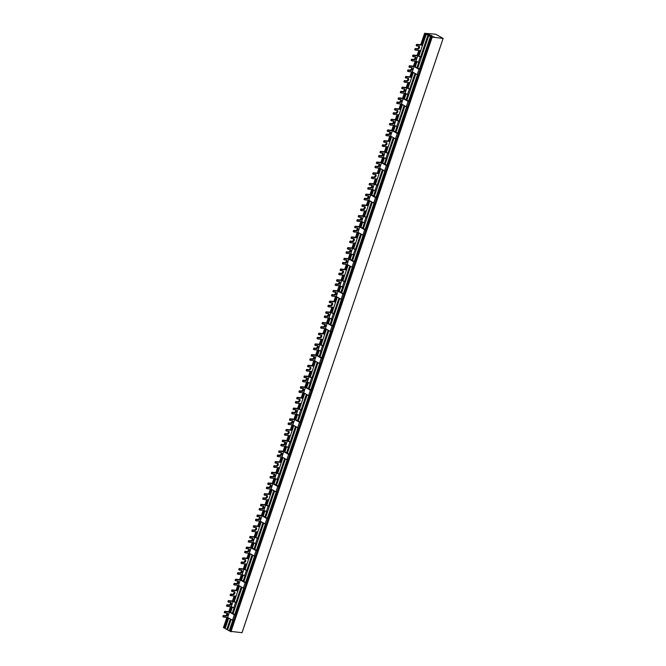 <?xml version="1.0" encoding="UTF-8"?>
<svg xmlns="http://www.w3.org/2000/svg" width="666" height="666" viewBox="0 0 666 666"><rect width="100%" height="100%" fill="white"/><g stroke="black" fill="none" stroke-linecap="round" stroke-linejoin="round"><path stroke-width="1" d="M224.034 615.917L223.268 615.476L222.86 616.666L223.634 617.099L224.034 615.917L225.99 616.075A1.607 1.032 119.5 0 0 227.497 614.885A1.607 1.032 119.5 0 0 227.281 613.186A1.607 1.032 119.5 0 0 226.998 613.103L225.041 612.945L225.441 611.754L229.437 612.079L234.332 614.843L235.548 614.943L431.168 37.013L443.14 38.428L435.664 34.207L424.6 33.3L428.971 34.091L429.745 34.532L426.273 34.249L427.947 35.19L431.418 35.473L432.192 35.914L428.721 35.631L430.394 36.572L433.866 36.855L434.64 37.296L431.168 37.013M227.655 605.219L226.881 604.778L226.482 605.968L227.256 606.401L227.655 605.219L229.612 605.377A1.607 1.032 119.5 0 0 231.119 604.187A1.607 1.032 119.5 0 0 230.902 602.489A1.607 1.032 119.5 0 0 230.619 602.405L228.663 602.247L229.062 601.057L233.058 601.381L236.721 602.863L241.983 587.312M234.049 591.691A1.607 1.032 -60.5 0 1 233.799 593.356A1.607 1.032 -60.5 0 1 232.459 594.238L230.503 594.08L231.277 594.522L230.877 595.704L236.089 596.137L239.535 585.93M230.503 594.08L230.103 595.271L230.877 595.704M234.898 583.824L234.124 583.383L233.724 584.573L234.499 585.014L234.898 583.824L236.855 583.982A1.607 1.032 119.5 0 0 238.353 582.8A1.607 1.032 119.5 0 0 238.145 581.093A1.607 1.032 119.5 0 0 237.862 581.01L235.906 580.852L236.305 579.661L240.301 579.986L245.196 582.75L246.412 582.85M238.52 573.126L237.745 572.685L237.346 573.876L238.12 574.317L238.52 573.126L240.476 573.284A1.607 1.032 119.5 0 0 241.974 572.102A1.607 1.032 119.5 0 0 241.766 570.404A1.607 1.032 119.5 0 0 241.475 570.312L239.527 570.154L239.927 568.964L243.923 569.288L247.585 570.77L252.847 555.219M244.913 559.598A1.607 1.032 -60.5 0 1 244.663 561.272A1.607 1.032 -60.5 0 1 243.323 562.154L241.367 561.996L242.141 562.429L241.741 563.619L246.944 564.044L250.399 553.837M241.367 561.996L240.967 563.178L241.741 563.619M245.762 551.731L244.988 551.298L244.589 552.48L245.363 552.922L245.762 551.731L247.719 551.889A1.607 1.032 119.5 0 0 249.217 550.707A1.607 1.032 119.5 0 0 249.009 549.009A1.607 1.032 119.5 0 0 248.718 548.917L246.77 548.759L247.169 547.569L251.165 547.902L256.06 550.665L257.276 550.765M249.384 541.033L248.609 540.601L248.21 541.783L248.976 542.224L249.384 541.033L251.332 541.192A1.607 1.032 119.5 0 0 252.839 540.009A1.607 1.032 119.5 0 0 252.63 538.311A1.607 1.032 119.5 0 0 252.339 538.22L250.391 538.061L250.791 536.871L254.787 537.204L258.45 538.686L263.711 523.126M255.777 527.514A1.607 1.032 -60.5 0 1 255.528 529.179A1.607 1.032 -60.5 0 1 254.187 530.061L252.231 529.903L253.005 530.336L252.597 531.526L257.809 531.951L261.263 521.744M252.231 529.903L251.831 531.093L252.597 531.526M256.626 519.638L255.852 519.205L255.444 520.396L256.219 520.829L256.626 519.638L258.575 519.796A1.607 1.032 119.5 0 0 260.081 518.614A1.607 1.032 119.5 0 0 259.873 516.916A1.607 1.032 119.5 0 0 259.582 516.833L257.625 516.666L258.033 515.484L262.021 515.809L266.916 518.573L268.132 518.672M260.248 508.941L259.474 508.508L259.066 509.698L259.84 510.131L260.248 508.941L262.196 509.107A1.607 1.032 119.5 0 0 263.703 507.917A1.607 1.032 119.5 0 0 263.495 506.218A1.607 1.032 119.5 0 0 263.203 506.135L261.247 505.969L261.655 504.786L265.642 505.111L269.305 506.593L274.575 491.042M266.641 495.421A1.607 1.032 -60.5 0 1 266.392 497.086A1.607 1.032 -60.5 0 1 265.043 497.968L263.095 497.81L263.861 498.243L263.461 499.433L268.673 499.858L272.128 489.66M263.095 497.81L262.687 499L263.461 499.433M267.482 487.554L266.716 487.112L266.308 488.303L267.083 488.736L267.482 487.554L269.439 487.712A1.607 1.032 119.5 0 0 270.945 486.521A1.607 1.032 119.5 0 0 270.729 484.823A1.607 1.032 119.5 0 0 270.446 484.74L268.49 484.582L268.897 483.391L272.885 483.716L277.78 486.48L278.996 486.58M271.104 476.856L270.329 476.415L269.93 477.605L270.704 478.038L271.104 476.856L273.06 477.014A1.607 1.032 119.5 0 0 274.567 475.824A1.607 1.032 119.5 0 0 274.35 474.125A1.607 1.032 119.5 0 0 274.067 474.042L272.111 473.884L272.511 472.693L276.507 473.018L280.17 474.5L285.431 458.949M277.497 463.328A1.607 1.032 -60.5 0 1 277.247 464.993A1.607 1.032 -60.5 0 1 275.907 465.875L273.951 465.717L274.725 466.158L274.325 467.341L279.537 467.773L282.983 457.567M273.951 465.717L273.551 466.908L274.325 467.341M278.346 455.461L277.572 455.02L277.173 456.21L277.947 456.651L278.346 455.461L280.303 455.619A1.607 1.032 119.5 0 0 281.81 454.437A1.607 1.032 119.5 0 0 281.593 452.73A1.607 1.032 119.5 0 0 281.31 452.647L279.354 452.489L279.753 451.298L283.749 451.623L288.644 454.387L289.86 454.487M281.968 444.763L281.194 444.322L280.794 445.512L281.568 445.954L281.968 444.763L283.924 444.921A1.607 1.032 119.5 0 0 285.423 443.739A1.607 1.032 119.5 0 0 285.215 442.033A1.607 1.032 119.5 0 0 284.931 441.949L282.975 441.791L283.375 440.601L287.371 440.925L291.034 442.407L296.295 426.856M288.361 431.235A1.607 1.032 -60.5 0 1 288.112 432.908A1.607 1.032 -60.5 0 1 286.771 433.791L284.815 433.624L285.589 434.065L285.19 435.256L290.393 435.681L293.848 425.474M284.815 433.624L284.415 434.815L285.19 435.256M289.21 423.368L288.436 422.935L288.037 424.117L288.811 424.558L289.21 423.368L291.167 423.526A1.607 1.032 119.5 0 0 292.665 422.344A1.607 1.032 119.5 0 0 292.457 420.646A1.607 1.032 119.5 0 0 292.166 420.554L290.218 420.396L290.617 419.205L294.613 419.538L299.509 422.302L300.724 422.402M292.832 412.67L292.058 412.237L291.658 413.42L292.432 413.861L292.832 412.67L294.78 412.828A1.607 1.032 119.5 0 0 296.287 411.646A1.607 1.032 119.5 0 0 296.079 409.948A1.607 1.032 119.5 0 0 295.787 409.856L293.839 409.698L294.239 408.508L298.235 408.841L301.898 410.323L307.159 394.763M299.225 399.15A1.607 1.032 -60.5 0 1 298.976 400.815A1.607 1.032 -60.5 0 1 297.635 401.698L295.679 401.54L296.453 401.973L296.045 403.163L301.257 403.588L304.712 393.381M295.679 401.54L295.279 402.722L296.045 403.163M300.075 391.275L299.3 390.842L298.901 392.033L299.667 392.465L300.075 391.275L302.023 391.433A1.607 1.032 119.5 0 0 303.53 390.251A1.607 1.032 119.5 0 0 303.321 388.553A1.607 1.032 119.5 0 0 303.03 388.461L301.082 388.303L301.482 387.121L305.478 387.445L310.373 390.209L311.588 390.309M303.696 380.577L302.922 380.144L302.514 381.335L303.288 381.768L303.696 380.577L305.644 380.736A1.607 1.032 119.5 0 0 307.151 379.553A1.607 1.032 119.5 0 0 306.943 377.855A1.607 1.032 119.5 0 0 306.651 377.772L304.695 377.605L305.103 376.423L309.091 376.748L312.754 378.23L318.023 362.679M310.09 367.058A1.607 1.032 -60.5 0 1 309.84 368.723A1.607 1.032 -60.5 0 1 308.491 369.605L306.543 369.447L307.317 369.88L306.909 371.07L312.121 371.495L315.576 361.297M306.543 369.447L306.135 370.637L306.909 371.07M310.93 359.182L310.165 358.749L309.757 359.94L310.531 360.373L310.93 359.182L312.887 359.349A1.607 1.032 119.5 0 0 314.394 358.158A1.607 1.032 119.5 0 0 314.177 356.46A1.607 1.032 119.5 0 0 313.894 356.377L311.938 356.218L312.346 355.028L316.333 355.353L321.228 358.117L322.444 358.216M314.552 348.493L313.786 348.052L313.378 349.242L314.152 349.675L314.552 348.493L316.508 348.651A1.607 1.032 119.5 0 0 318.015 347.461A1.607 1.032 119.5 0 0 317.799 345.762A1.607 1.032 119.5 0 0 317.515 345.679L315.559 345.521L315.967 344.33L319.955 344.655L323.618 346.137L328.887 330.586M320.954 334.965A1.607 1.032 -60.5 0 1 320.696 336.63A1.607 1.032 -60.5 0 1 319.355 337.512L317.399 337.354L318.173 337.795L317.774 338.977L322.985 339.41L326.44 329.204M317.399 337.354L316.999 338.544L317.774 338.977M321.795 327.098L321.02 326.656L320.621 327.847L321.395 328.28L321.795 327.098L323.751 327.256A1.607 1.032 119.5 0 0 325.258 326.074A1.607 1.032 119.5 0 0 325.041 324.367A1.607 1.032 119.5 0 0 324.758 324.284L322.802 324.126L323.201 322.935L327.197 323.26L332.093 326.024L333.308 326.124M325.416 316.4L324.642 315.959L324.242 317.149L325.016 317.59L325.416 316.4L327.372 316.558A1.607 1.032 119.5 0 0 328.879 315.376A1.607 1.032 119.5 0 0 328.663 313.669A1.607 1.032 119.5 0 0 328.38 313.586L326.423 313.428L326.823 312.237L330.819 312.562L334.482 314.044L339.743 298.493M331.81 302.872A1.607 1.032 -60.5 0 1 331.56 304.545A1.607 1.032 -60.5 0 1 330.219 305.428L328.263 305.261L329.037 305.702L328.638 306.893L333.841 307.317L337.296 297.111M328.263 305.261L327.863 306.452L328.638 306.893M332.659 295.005L331.884 294.572L331.485 295.754L332.259 296.195L332.659 295.005L334.615 295.163A1.607 1.032 119.5 0 0 336.114 293.981A1.607 1.032 119.5 0 0 335.905 292.282A1.607 1.032 119.5 0 0 335.614 292.191L333.666 292.033L334.066 290.842L338.062 291.167L342.957 293.939L344.172 294.039M336.28 284.307L335.506 283.874L335.106 285.056L335.88 285.498L336.28 284.307L338.236 284.465A1.607 1.032 119.5 0 0 339.735 283.283A1.607 1.032 119.5 0 0 339.527 281.585A1.607 1.032 119.5 0 0 339.235 281.493L337.287 281.335L337.687 280.145L341.683 280.478L345.346 281.959L350.607 266.4M342.674 270.787A1.607 1.032 -60.5 0 1 342.424 272.452A1.607 1.032 -60.5 0 1 341.084 273.335L339.127 273.177L339.901 273.609L339.502 274.8L344.705 275.225L348.16 265.018M339.127 273.177L338.728 274.359L339.502 274.8M343.523 262.912L342.749 262.479L342.349 263.669L343.115 264.102L343.523 262.912L345.471 263.07A1.607 1.032 119.5 0 0 346.978 261.888A1.607 1.032 119.5 0 0 346.77 260.19A1.607 1.032 119.5 0 0 346.478 260.098L344.53 259.94L344.93 258.758L348.926 259.082L353.821 261.846L355.036 261.946M347.144 252.214L346.37 251.781L345.97 252.972L346.736 253.405L347.144 252.214L349.092 252.372A1.607 1.032 119.5 0 0 350.599 251.19A1.607 1.032 119.5 0 0 350.391 249.492A1.607 1.032 119.5 0 0 350.1 249.409L348.143 249.242L348.551 248.06L352.539 248.385L356.202 249.867L361.471 234.315M353.538 238.694A1.607 1.032 -60.5 0 1 353.288 240.359A1.607 1.032 -60.5 0 1 351.939 241.242L349.991 241.084L350.766 241.517L350.358 242.707L355.569 243.132L359.024 232.934M349.991 241.084L349.583 242.274L350.358 242.707M354.387 230.819L353.613 230.386L353.205 231.577L353.979 232.009L354.387 230.819L356.335 230.985A1.607 1.032 119.5 0 0 357.842 229.795A1.607 1.032 119.5 0 0 357.625 228.097A1.607 1.032 119.5 0 0 357.342 228.013L355.386 227.855L355.794 226.665L359.782 226.989L364.677 229.753L365.892 229.853M358 220.13L357.234 219.688L356.826 220.879L357.6 221.312L358 220.13L359.956 220.288A1.607 1.032 119.5 0 0 361.463 219.097A1.607 1.032 119.5 0 0 361.247 217.399A1.607 1.032 119.5 0 0 360.964 217.316L359.007 217.158L359.415 215.967L363.403 216.292L367.066 217.774L372.336 202.223M364.402 206.602A1.607 1.032 -60.5 0 1 364.152 208.267A1.607 1.032 -60.5 0 1 362.804 209.149L360.855 208.991L361.621 209.432L361.222 210.614L366.433 211.039L369.888 200.841M360.855 208.991L360.448 210.181L361.222 210.614M365.243 198.734L364.469 198.293L364.069 199.484L364.843 199.917L365.243 198.734L367.199 198.893A1.607 1.032 119.5 0 0 368.706 197.71A1.607 1.032 119.5 0 0 368.489 196.004A1.607 1.032 119.5 0 0 368.206 195.921L366.25 195.762L366.65 194.572L370.646 194.897L375.541 197.66L376.756 197.76M368.864 188.037L368.09 187.596L367.69 188.786L368.465 189.227L368.864 188.037L370.82 188.195A1.607 1.032 119.5 0 0 372.327 187.013A1.607 1.032 119.5 0 0 372.111 185.306A1.607 1.032 119.5 0 0 371.828 185.223L369.871 185.065L370.271 183.874L374.267 184.199L377.93 185.681L383.191 170.13M375.258 174.509A1.607 1.032 -60.5 0 1 375.008 176.174A1.607 1.032 -60.5 0 1 373.668 177.064L371.711 176.898L372.485 177.339L372.086 178.53L377.289 178.954L380.744 168.748M371.711 176.898L371.312 178.088L372.086 178.53M376.107 166.642L375.333 166.2L374.933 167.391L375.707 167.832L376.107 166.642L378.063 166.8A1.607 1.032 119.5 0 0 379.562 165.618A1.607 1.032 119.5 0 0 379.354 163.919A1.607 1.032 119.5 0 0 379.062 163.828L377.114 163.669L377.514 162.479L381.51 162.804L386.405 165.576L387.62 165.667M379.728 155.944L378.954 155.511L378.554 156.693L379.329 157.134L379.728 155.944L381.685 156.102A1.607 1.032 119.5 0 0 383.183 154.92A1.607 1.032 119.5 0 0 382.975 153.222A1.607 1.032 119.5 0 0 382.684 153.13L380.736 152.972L381.135 151.781L385.131 152.114L388.794 153.588L394.056 138.037M386.122 142.424A1.607 1.032 -60.5 0 1 385.872 144.089A1.607 1.032 -60.5 0 1 384.532 144.972L382.575 144.813L383.35 145.246L382.95 146.437L388.153 146.861L391.608 136.655M382.575 144.813L382.176 145.996L382.95 146.437M386.971 134.549L386.197 134.116L385.797 135.298L386.563 135.739L386.971 134.549L388.919 134.707A1.607 1.032 119.5 0 0 390.426 133.525A1.607 1.032 119.5 0 0 390.218 131.826A1.607 1.032 119.5 0 0 389.926 131.735L387.978 131.577L388.378 130.386L392.374 130.719L397.269 133.483L398.484 133.583M390.592 123.851L389.818 123.418L389.419 124.609L390.184 125.041L390.592 123.851L392.54 124.009A1.607 1.032 119.5 0 0 394.047 122.827A1.607 1.032 119.5 0 0 393.839 121.129A1.607 1.032 119.5 0 0 393.548 121.037L391.6 120.879L391.999 119.697L395.995 120.022L399.658 121.503L404.92 105.952M396.986 110.331A1.607 1.032 -60.5 0 1 396.736 111.996A1.607 1.032 -60.5 0 1 395.388 112.879L393.44 112.721L394.214 113.153L393.806 114.344L399.017 114.768L402.472 104.562M393.44 112.721L393.032 113.911L393.806 114.344M397.835 102.456L397.061 102.023L396.653 103.213L397.427 103.646L397.835 102.456L399.783 102.622A1.607 1.032 119.5 0 0 401.29 101.432A1.607 1.032 119.5 0 0 401.082 99.734A1.607 1.032 119.5 0 0 400.79 99.65L398.834 99.484L399.242 98.302L403.23 98.626L408.125 101.39L409.34 101.49M401.456 91.758L400.682 91.325L400.274 92.516L401.049 92.949L401.456 91.758L403.405 91.925A1.607 1.032 119.5 0 0 404.911 90.734A1.607 1.032 119.5 0 0 404.695 89.036A1.607 1.032 119.5 0 0 404.412 88.953L402.455 88.794L402.863 87.604L406.851 87.929L410.514 89.411L415.784 73.859M407.85 78.238A1.607 1.032 -60.5 0 1 407.6 79.903A1.607 1.032 -60.5 0 1 406.252 80.786L404.304 80.628L405.07 81.069L404.67 82.251L409.881 82.676L413.336 72.477M404.304 80.628L403.896 81.818L404.67 82.251M228.679 618.023L225.125 628.521L226.798 629.47L230.353 618.964M232.268 613.303L234.016 608.141M226.798 629.47L227.689 629.537M232.842 620.221L229.246 630.852L227.572 629.903L231.127 619.405M233.042 613.736L236.721 602.863M236.846 602.497L235.947 602.43L241.217 586.879M243.132 581.21L244.88 576.048M243.906 581.643L247.585 570.77M247.71 570.412L246.811 570.337L252.073 554.786M253.996 549.117L255.744 543.956M254.77 549.558L258.45 538.686M258.566 538.319L257.675 538.245L262.937 522.693M264.852 517.024L266.6 511.871M265.626 517.465L269.305 506.593M269.43 506.227L268.54 506.152L273.801 490.601M275.716 484.94L277.464 479.778M276.49 485.372L280.17 474.5M280.294 474.134L279.395 474.067L284.665 458.508M286.58 452.847L288.328 447.685M287.354 453.28L291.034 442.407M291.159 442.049L290.259 441.974L295.521 426.423M297.444 420.754L299.192 415.592M298.218 421.195L301.898 410.323M302.014 409.956L301.124 409.881L306.385 394.33M308.3 388.661L310.048 383.499M309.074 389.102L312.754 378.23M312.878 377.863L311.988 377.788L317.249 362.237M319.164 356.576L320.912 351.415M319.938 357.009L323.618 346.137M323.743 345.771L322.844 345.704L328.113 330.145M330.028 324.484L331.776 319.322M330.802 324.916L334.482 314.044M334.607 313.686L333.708 313.611L338.969 298.06M340.892 292.391L342.64 287.229M341.666 292.832L345.346 281.959M345.463 281.593L344.572 281.518L349.833 265.967M351.756 260.298L353.496 255.136M352.522 260.739L356.202 249.867M356.327 249.5L355.436 249.425L360.697 233.874M362.612 228.213L364.36 223.052M363.386 228.646L367.066 217.774M367.191 217.407L366.292 217.341L371.561 201.781M373.476 196.12L375.224 190.959M374.25 196.553L377.93 185.681M378.055 185.323L377.156 185.248L382.426 169.697M384.34 164.027L386.089 158.866M385.115 164.469L388.794 153.588M388.919 153.23L388.02 153.155L393.281 137.604M395.204 131.935L396.944 126.773M395.97 132.376L399.658 121.503M399.775 121.137L398.884 121.062L404.145 105.511M406.06 99.85L407.808 94.689M406.834 100.283L410.514 89.411M229.246 630.852L230.136 630.927M443.14 38.428L241.991 632.7L230.02 631.285L235.548 614.943M235.672 614.576L234.773 614.51L243.706 588.128M246.537 582.492L245.637 582.417L254.57 556.035M257.392 550.399L256.502 550.324L265.426 523.942M268.256 518.306L267.366 518.231L276.29 491.858M279.121 486.213L278.221 486.147L287.154 459.765M289.985 454.129L289.086 454.054L298.018 427.672M300.849 422.036L299.95 421.961L308.874 395.579M311.705 389.943L310.814 389.868L319.738 363.494M322.569 357.85L321.67 357.784L330.602 331.402M333.433 325.766L332.534 325.691L341.467 299.309M344.297 293.673L343.398 293.598L352.322 267.216M355.153 261.58L354.262 261.505L363.186 235.131M366.017 229.487L365.118 229.42L374.051 203.038M376.881 197.402L375.982 197.327L384.915 170.946M387.745 165.31L386.846 165.235L395.779 138.853M398.601 133.217L397.71 133.142L406.635 106.768M226.906 617.365L223.451 627.572L224.35 628.088L227.905 617.582M229.82 611.921L231.527 606.884M233.441 601.223L235.19 596.062M224.35 628.088L225.241 628.155M231.277 594.522L233.233 594.68A1.607 1.032 -60.5 0 0 234.74 593.498A1.607 1.032 -60.5 0 0 234.524 591.791A1.607 1.032 -60.5 0 0 234.241 591.708L232.284 591.55L232.684 590.359L231.91 589.926L237.121 590.351L238.769 585.489M240.684 579.828L242.382 574.8M244.305 569.13L246.054 563.969M237.121 590.351L238.02 590.426M230.594 612.354L232.301 607.325M234.216 601.656L236.089 596.137M241.458 580.261L243.157 575.233M245.08 569.563L246.944 564.044M242.141 562.429L244.097 562.587A1.607 1.032 -60.5 0 0 245.596 561.405A1.607 1.032 -60.5 0 0 245.388 559.706A1.607 1.032 -60.5 0 0 245.096 559.615L243.148 559.457L243.548 558.266L242.774 557.833L247.985 558.258L249.625 553.404M251.548 547.735L253.246 542.707M255.17 537.037L256.91 531.876M247.985 558.258L248.884 558.333M252.322 548.176L254.021 543.14M255.935 537.479L257.809 531.951M253.005 530.336L254.953 530.494A1.607 1.032 -60.5 0 0 256.46 529.312A1.607 1.032 -60.5 0 0 256.252 527.614A1.607 1.032 -60.5 0 0 255.96 527.522L254.012 527.364L254.412 526.182L253.638 525.74L258.849 526.165L260.489 521.312M262.404 515.642L264.111 510.614M266.025 504.945L267.774 499.791M258.849 526.165L259.74 526.24M263.178 516.083L264.885 511.047M266.8 505.386L268.673 499.858M263.861 498.243L265.817 498.409A1.607 1.032 -60.5 0 0 267.324 497.219A1.607 1.032 -60.5 0 0 267.108 495.521A1.607 1.032 -60.5 0 0 266.825 495.437L264.868 495.279L265.276 494.089L264.502 493.648L269.705 494.072L271.353 489.219M273.268 483.558L274.975 478.521M276.889 472.86L278.638 467.698M269.705 494.072L270.604 494.147M274.042 483.991L275.749 478.962M277.664 473.293L279.537 467.773M274.725 466.158L276.681 466.317A1.607 1.032 -60.5 0 0 278.188 465.134A1.607 1.032 -60.5 0 0 277.972 463.428A1.607 1.032 -60.5 0 0 277.689 463.345L275.732 463.186L276.132 461.996L275.366 461.563L280.569 461.988L282.218 457.126M284.132 451.465L285.839 446.428M287.754 440.767L289.502 435.606M280.569 461.988L281.468 462.054M284.906 451.898L286.605 446.869M288.528 441.2L290.393 435.681M285.589 434.065L287.546 434.224A1.607 1.032 -60.5 0 0 289.044 433.042A1.607 1.032 -60.5 0 0 288.836 431.343A1.607 1.032 -60.5 0 0 288.545 431.252L286.596 431.093L286.996 429.903L286.222 429.47L291.433 429.895L293.073 425.041M294.996 419.372L296.695 414.344M298.618 408.674L300.358 403.513M291.433 429.895L292.332 429.97M295.771 419.813L297.469 414.776M299.384 409.115L301.257 403.588M296.453 401.973L298.401 402.131A1.607 1.032 -60.5 0 0 299.908 400.949A1.607 1.032 -60.5 0 0 299.7 399.25A1.607 1.032 -60.5 0 0 299.409 399.159L297.461 399.001L297.86 397.81L297.086 397.377L302.297 397.802L303.937 392.948M305.852 387.279L307.559 382.251M309.474 376.581L311.222 371.42M302.297 397.802L303.188 397.877M306.626 387.72L308.333 382.684M310.248 377.023L312.121 371.495M307.317 369.88L309.265 370.046A1.607 1.032 -60.5 0 0 310.772 368.856A1.607 1.032 -60.5 0 0 310.564 367.157A1.607 1.032 -60.5 0 0 310.273 367.074L308.316 366.908L308.724 365.726L307.95 365.284L313.153 365.709L314.802 360.855M316.716 355.194L318.423 350.158M320.338 344.497L322.086 339.335M313.153 365.709L314.052 365.784M317.491 355.627L319.197 350.599M321.112 344.93L322.985 339.41M318.173 337.795L320.13 337.953A1.607 1.032 -60.5 0 0 321.636 336.763A1.607 1.032 -60.5 0 0 321.42 335.065A1.607 1.032 -60.5 0 0 321.137 334.981L319.18 334.823L319.58 333.633L318.814 333.2L324.017 333.624L325.666 328.763M327.58 323.102L329.287 318.065M331.202 312.404L332.95 307.242M324.017 333.624L324.916 333.691M328.355 323.534L330.053 318.506M331.976 312.837L333.841 307.317M329.037 305.702L330.994 305.861A1.607 1.032 -60.5 0 0 332.492 304.678A1.607 1.032 -60.5 0 0 332.284 302.98A1.607 1.032 -60.5 0 0 332.001 302.888L330.045 302.73L330.444 301.54L329.67 301.107L334.881 301.531L336.521 296.678M338.445 291.009L340.143 285.98M342.066 280.311L343.814 275.15M334.881 301.531L335.781 301.606M339.219 291.45L340.917 286.413M342.84 280.752L344.705 275.225M339.901 273.609L341.849 273.768A1.607 1.032 -60.5 0 0 343.356 272.585A1.607 1.032 -60.5 0 0 343.148 270.887A1.607 1.032 -60.5 0 0 342.857 270.796L340.909 270.637L341.308 269.447L340.534 269.014L345.746 269.439L347.386 264.585M349.309 258.916L351.007 253.888M352.922 248.218L354.67 243.057M345.746 269.439L346.636 269.514M350.075 259.357L351.781 254.32M353.696 248.659L355.569 243.132M350.766 241.517L352.714 241.683A1.607 1.032 -60.5 0 0 354.22 240.493A1.607 1.032 -60.5 0 0 354.012 238.794A1.607 1.032 -60.5 0 0 353.721 238.711L351.765 238.545L352.172 237.362L351.398 236.921L356.61 237.346L358.25 232.492M360.164 226.831L361.871 221.795M363.786 216.134L365.534 210.972M356.61 237.346L357.5 237.421M360.939 227.264L362.645 222.236M364.56 216.567L366.433 211.039M361.621 209.432L363.578 209.59A1.607 1.032 -60.5 0 0 365.085 208.4A1.607 1.032 -60.5 0 0 364.868 206.701A1.607 1.032 -60.5 0 0 364.585 206.618L362.629 206.46L363.037 205.27L362.262 204.828L367.465 205.261L369.114 200.399M371.029 194.738L372.735 189.702M374.65 184.041L376.398 178.879M367.465 205.261L368.365 205.328M371.803 195.171L373.501 190.143M375.424 184.474L377.289 178.954M372.485 177.339L374.442 177.497A1.607 1.032 -60.5 0 0 375.94 176.315A1.607 1.032 -60.5 0 0 375.732 174.609A1.607 1.032 -60.5 0 0 375.449 174.525L373.493 174.367L373.892 173.177L373.118 172.744L378.33 173.168L379.97 168.315M381.893 162.646L383.591 157.617M385.514 151.948L387.262 146.786M378.33 173.168L379.229 173.243M382.667 163.078L384.365 158.05M386.288 152.389L388.153 146.861M383.35 145.246L385.306 145.404A1.607 1.032 -60.5 0 0 386.804 144.222A1.607 1.032 -60.5 0 0 386.596 142.524A1.607 1.032 -60.5 0 0 386.305 142.432L384.357 142.274L384.757 141.084L383.982 140.651L389.194 141.075L390.834 136.222M392.757 130.553L394.455 125.524M396.378 119.855L398.118 114.694M389.194 141.075L390.085 141.15M393.523 130.994L395.229 125.957M397.144 120.296L399.017 114.768M394.214 113.153L396.162 113.312A1.607 1.032 -60.5 0 0 397.669 112.129A1.607 1.032 -60.5 0 0 397.46 110.431A1.607 1.032 -60.5 0 0 397.169 110.348L395.213 110.181L395.621 108.999L394.846 108.558L400.058 108.983L401.698 104.129M403.613 98.468L405.319 93.431M407.234 87.77L408.982 82.609M400.058 108.983L400.949 109.058M404.387 98.901L406.094 93.873M408.008 88.203L409.881 82.676M405.07 81.069L407.026 81.227A1.607 1.032 -60.5 0 0 408.533 80.037A1.607 1.032 -60.5 0 0 408.316 78.338A1.607 1.032 -60.5 0 0 408.033 78.255L406.077 78.097L406.485 76.906L405.711 76.465L410.914 76.898L412.562 72.036M414.477 66.375L416.183 61.339M418.098 55.678L419.846 50.516M410.914 76.898L411.813 76.965M415.251 66.808L416.958 61.78M418.872 56.111L426.273 34.249M408.691 70.371L407.925 69.93L407.517 71.12L408.291 71.553L408.691 70.371L410.647 70.529A1.607 1.032 119.5 0 0 412.154 69.339A1.607 1.032 119.5 0 0 411.938 67.641A1.607 1.032 119.5 0 0 411.655 67.557L409.698 67.399L410.098 66.209L414.094 66.533L418.989 69.297L420.204 69.397M412.312 59.674L411.538 59.232L411.138 60.423L411.913 60.856L412.312 59.674L414.269 59.832A1.607 1.032 119.5 0 0 415.775 58.65A1.607 1.032 119.5 0 0 415.559 56.943A1.607 1.032 119.5 0 0 415.276 56.86L413.32 56.702L413.719 55.511L417.715 55.836L421.378 57.318L428.721 35.631M418.706 46.145A1.607 1.032 -60.5 0 1 418.456 47.81A1.607 1.032 -60.5 0 1 417.116 48.701L415.159 48.535L415.934 48.976L415.534 50.166L420.745 50.591M415.159 48.535L414.76 49.725L415.534 50.166M410.639 89.044L409.74 88.978L415.01 73.418M416.924 67.757L418.673 62.596M417.699 68.19L421.378 57.318M409.465 101.124L408.574 101.057L417.499 74.675M415.934 48.976L417.89 49.134A1.607 1.032 -60.5 0 0 419.397 47.952A1.607 1.032 -60.5 0 0 419.18 46.245A1.607 1.032 -60.5 0 0 418.897 46.162L416.941 46.004L417.341 44.813L416.566 44.381L421.778 44.805L425.499 33.808M421.778 44.805L422.677 44.88M421.503 56.96L420.604 56.885L427.947 35.19M420.329 69.039L419.43 68.964L430.394 36.572M230.919 631.793L432.067 37.521M228.838 611.654L230.519 606.668M232.459 600.957L234.141 595.978M236.08 590.259L237.762 585.281M239.702 579.57L241.383 574.583M243.315 568.872L245.005 563.886M246.936 558.175L248.626 553.188M250.558 547.477L252.248 542.49M254.179 536.779L255.869 531.793M257.8 526.082L259.49 521.095M261.422 515.384L263.112 510.397M265.043 504.686L266.733 499.7M268.664 493.989L270.354 489.002M272.286 483.291L273.967 478.305M275.907 472.594L277.589 467.615M279.529 461.896L281.21 456.918M283.15 451.198L284.832 446.22M286.763 440.509L288.453 435.522M290.384 429.811L292.074 424.825M294.006 419.114L295.696 414.127M297.627 408.416L299.317 403.43M301.248 397.719L302.938 392.732M304.87 387.021L306.56 382.034M308.491 376.323L310.181 371.337M312.113 365.626L313.803 360.639M315.734 354.928L317.424 349.941M319.355 344.23L321.037 339.244M322.977 333.533L324.658 328.554M326.598 322.835L328.28 317.857M330.219 312.146L331.901 307.159M333.832 301.448L335.522 296.462M337.454 290.751L339.144 285.764M341.075 280.053L342.765 275.066M344.697 269.355L346.387 264.369M348.318 258.658L350.008 253.671M351.939 247.96L353.629 242.973M355.561 237.263L357.251 232.276M359.182 226.565L360.872 221.578M362.804 215.867L364.493 210.881M366.425 205.17L368.107 200.191M370.046 194.472L371.728 189.494M373.668 183.774L375.349 178.796M377.289 173.085L378.971 168.098M380.902 162.387L382.592 157.401M384.523 151.69L386.213 146.703M388.145 140.992L389.835 136.006M391.766 130.295L393.456 125.308M395.388 119.597L397.078 114.61M399.009 108.899L400.699 103.913M402.63 98.202L404.32 93.215M406.252 87.504L407.942 82.517M409.873 76.806L411.563 71.82M413.494 66.109L415.176 61.13M417.116 55.411L418.797 50.433M420.737 44.722L424.6 33.3M417.341 44.813L422.552 45.238M416.566 44.381L416.167 45.563L416.941 46.004M408.291 71.553L412.287 71.886L417.182 74.65L418.398 74.75M417.182 74.65L418.989 69.297M412.287 71.886L414.094 66.533M409.698 67.399L408.924 66.958L409.332 65.776L410.098 66.209M411.471 67.541A1.607 1.032 -60.5 0 1 411.222 69.206A1.607 1.032 -60.5 0 1 409.873 70.088L407.925 69.93M419.43 68.964L414.102 66.159L409.332 65.776M411.913 60.856L415.909 61.189L419.572 62.671M418.356 62.571L420.163 57.218M415.909 61.189L417.715 55.836M413.32 56.702L412.545 56.26L412.953 55.078L413.719 55.511M415.085 56.843A1.607 1.032 -60.5 0 1 414.835 58.508A1.607 1.032 -60.5 0 1 413.494 59.391L411.538 59.232M420.604 56.885L417.724 55.461L412.953 55.078M406.485 76.906L411.688 77.331M405.711 76.465L405.303 77.656L406.077 78.097M395.621 108.999L400.824 109.424M394.846 108.558L394.447 109.748L395.213 110.181M384.757 141.084L389.968 141.517M383.982 140.651L383.583 141.841L384.357 142.274M373.892 173.177L379.104 173.601M373.118 172.744L372.719 173.926L373.493 174.367M363.037 205.27L368.24 205.694M362.262 204.828L361.854 206.019L362.629 206.46M352.172 237.362L357.376 237.787M351.398 236.921L350.999 238.112L351.765 238.545M341.308 269.447L346.52 269.88M340.534 269.014L340.135 270.205L340.909 270.637M330.444 301.54L335.656 301.964M329.67 301.107L329.27 302.297L330.045 302.73M319.58 333.633L324.792 334.057M318.814 333.2L318.406 334.382L319.18 334.823M308.724 365.726L313.927 366.15M307.95 365.284L307.55 366.475L308.316 366.908M297.86 397.81L303.072 398.243M297.086 397.377L296.686 398.568L297.461 399.001M286.996 429.903L292.207 430.328M286.222 429.47L285.822 430.661L286.596 431.093M276.132 461.996L281.343 462.42M275.366 461.563L274.958 462.745L275.732 463.186M265.276 494.089L270.479 494.513M264.502 493.648L264.094 494.838L264.868 495.279M254.412 526.182L259.623 526.606M253.638 525.74L253.238 526.931L254.012 527.364M243.548 558.266L248.759 558.691M242.774 557.833L242.374 559.024L243.148 559.457M232.684 590.359L237.895 590.784M231.91 589.926L231.51 591.108L232.284 591.55M397.427 103.646L401.423 103.971L406.318 106.735L407.534 106.835M406.318 106.735L408.125 101.39M401.423 103.971L403.23 98.626M398.834 99.484L398.068 99.051L398.468 97.86L399.242 98.302M400.607 99.634A1.607 1.032 -60.5 0 1 400.358 101.299A1.607 1.032 -60.5 0 1 399.009 102.181L397.061 102.023M408.574 101.057L403.238 98.252L398.468 97.86M386.563 135.739L390.559 136.064L395.454 138.828L396.67 138.928M395.454 138.828L397.269 133.483M390.559 136.064L392.374 130.719M387.978 131.577L387.204 131.144L387.604 129.953L388.378 130.386M389.743 131.726A1.607 1.032 -60.5 0 1 389.493 133.391A1.607 1.032 -60.5 0 1 388.153 134.274L386.197 134.116M397.71 133.142L392.382 130.345L387.604 129.953M375.707 167.832L379.695 168.157L384.59 170.921L385.805 171.02M384.59 170.921L386.405 165.576M379.695 168.157L381.51 162.804M377.114 163.669L376.34 163.237L376.74 162.046L377.514 162.479M378.879 163.811A1.607 1.032 -60.5 0 1 378.629 165.484A1.607 1.032 -60.5 0 1 377.289 166.367L375.333 166.2M386.846 165.235L381.518 162.437L376.74 162.046M364.843 199.917L368.839 200.25L373.734 203.013L374.95 203.113M373.734 203.013L375.541 197.66M368.839 200.25L370.646 194.897M366.25 195.762L365.476 195.321L365.884 194.139L366.65 194.572M368.023 195.904A1.607 1.032 -60.5 0 1 367.765 197.569A1.607 1.032 -60.5 0 1 366.425 198.451L364.469 198.293M375.982 197.327L370.654 194.522L365.884 194.139M353.979 232.009L357.975 232.334L362.87 235.106L364.086 235.198M362.87 235.106L364.677 229.753M357.975 232.334L359.782 226.989M355.386 227.855L354.612 227.414L355.02 226.224L355.794 226.665M357.159 227.997A1.607 1.032 -60.5 0 1 356.909 229.662A1.607 1.032 -60.5 0 1 355.561 230.544L353.613 230.386M365.118 229.42L359.79 226.615L355.02 226.224M343.115 264.102L347.111 264.427L352.006 267.191L353.221 267.291M352.006 267.191L353.821 261.846M347.111 264.427L348.926 259.082M344.53 259.94L343.756 259.507L344.155 258.316L344.93 258.758M346.295 260.09A1.607 1.032 -60.5 0 1 346.045 261.755A1.607 1.032 -60.5 0 1 344.705 262.637L342.749 262.479M354.262 261.505L348.934 258.708L344.155 258.316M332.259 296.195L336.247 296.52L341.142 299.284L342.357 299.384M341.142 299.284L342.957 293.939M336.247 296.52L338.062 291.167M333.666 292.033L332.892 291.6L333.291 290.409L334.066 290.842M335.431 292.174A1.607 1.032 -60.5 0 1 335.181 293.848A1.607 1.032 -60.5 0 1 333.841 294.73L331.884 294.572M343.398 293.598L338.07 290.801L333.291 290.409M321.395 328.28L325.391 328.613L330.286 331.377L331.502 331.477M330.286 331.377L332.093 326.024M325.391 328.613L327.197 323.26M322.802 324.126L322.028 323.684L322.436 322.502L323.201 322.935M324.567 324.267A1.607 1.032 -60.5 0 1 324.317 325.932A1.607 1.032 -60.5 0 1 322.977 326.815L321.02 326.656M332.534 325.691L327.206 322.885L322.436 322.502M310.531 360.373L314.527 360.697L319.422 363.47L320.637 363.561M319.422 363.47L321.228 358.117M314.527 360.697L316.333 355.353M311.938 356.218L311.164 355.777L311.571 354.587L312.346 355.028M313.711 356.36A1.607 1.032 -60.5 0 1 313.461 358.025A1.607 1.032 -60.5 0 1 312.113 358.907L310.165 358.749M321.67 357.784L316.342 354.978L311.571 354.587M299.667 392.465L303.663 392.79L308.558 395.554L309.773 395.654M308.558 395.554L310.373 390.209M303.663 392.79L305.478 387.445M301.082 388.303L300.308 387.87L300.707 386.68L301.482 387.121M302.847 388.453A1.607 1.032 -60.5 0 1 302.597 390.118A1.607 1.032 -60.5 0 1 301.248 391L299.3 390.842M310.814 389.868L305.486 387.071L300.707 386.68M288.811 424.558L292.799 424.883L297.694 427.647L298.909 427.747M297.694 427.647L299.509 422.302M292.799 424.883L294.613 419.538M290.218 420.396L289.444 419.963L289.843 418.772L290.617 419.205M291.983 420.537A1.607 1.032 -60.5 0 1 291.733 422.211A1.607 1.032 -60.5 0 1 290.393 423.093L288.436 422.935M299.95 421.961L294.622 419.164L289.843 418.772M277.947 456.651L281.943 456.976L286.838 459.74L288.053 459.84M286.838 459.74L288.644 454.387M281.943 456.976L283.749 451.623M279.354 452.489L278.579 452.048L278.979 450.865L279.753 451.298M281.119 452.63A1.607 1.032 -60.5 0 1 280.869 454.295A1.607 1.032 -60.5 0 1 279.529 455.178L277.572 455.02M289.086 454.054L283.758 451.248L278.979 450.865M267.083 488.736L271.079 489.06L275.974 491.833L277.189 491.933M275.974 491.833L277.78 486.48M271.079 489.06L272.885 483.716M268.49 484.582L267.715 484.14L268.123 482.95L268.897 483.391M270.263 484.723A1.607 1.032 -60.5 0 1 270.013 486.388A1.607 1.032 -60.5 0 1 268.664 487.271L266.716 487.112M278.221 486.147L272.894 483.341L268.123 482.95M256.219 520.829L260.215 521.153L265.11 523.917L266.325 524.017M265.11 523.917L266.916 518.573M260.215 521.153L262.021 515.809M257.625 516.666L256.86 516.233L257.259 515.043L258.033 515.484M259.399 516.816A1.607 1.032 -60.5 0 1 259.149 518.481A1.607 1.032 -60.5 0 1 257.8 519.363L255.852 519.205M267.366 518.231L262.029 515.434L257.259 515.043M245.363 552.922L249.35 553.246L254.245 556.01L255.461 556.11M254.245 556.01L256.06 550.665M249.35 553.246L251.165 547.902M246.77 548.759L245.995 548.326L246.395 547.136L247.169 547.569M248.535 548.901A1.607 1.032 -60.5 0 1 248.285 550.574A1.607 1.032 -60.5 0 1 246.944 551.456L244.988 551.298M256.502 550.324L251.174 547.527L246.395 547.136M234.499 585.014L238.486 585.339L243.381 588.103L244.597 588.203M243.381 588.103L245.196 582.75M238.486 585.339L240.301 579.986M235.906 580.852L235.131 580.411L235.531 579.229L236.305 579.661M237.67 580.993A1.607 1.032 -60.5 0 1 237.421 582.658A1.607 1.032 -60.5 0 1 236.08 583.549L234.124 583.383M245.637 582.417L240.309 579.62L235.531 579.229M223.634 617.099L227.63 617.432L232.526 620.196L233.741 620.296M232.526 620.196L234.332 614.843M227.63 617.432L229.437 612.079M225.041 612.945L224.267 612.504L224.675 611.313L225.441 611.754M226.815 613.086A1.607 1.032 -60.5 0 1 226.565 614.751A1.607 1.032 -60.5 0 1 225.216 615.634L223.268 615.476M234.773 614.51L229.445 611.704L224.675 611.313M401.049 92.949L405.045 93.273L408.708 94.755M407.492 94.664L409.299 89.311M405.045 93.273L406.851 87.929M402.455 88.794L401.681 88.353L402.089 87.163L402.863 87.604M404.229 88.936A1.607 1.032 -60.5 0 1 403.979 90.601A1.607 1.032 -60.5 0 1 402.63 91.483L400.682 91.325M409.74 88.978L406.859 87.554L402.089 87.163M390.184 125.041L394.18 125.366L397.843 126.848M396.628 126.748L398.443 121.403M394.18 125.366L395.995 120.022M391.6 120.879L390.825 120.446L391.225 119.256L391.999 119.697M393.365 121.029A1.607 1.032 -60.5 0 1 393.115 122.694A1.607 1.032 -60.5 0 1 391.775 123.576L389.818 123.418M398.884 121.062L396.004 119.647L391.225 119.256M379.329 157.134L383.316 157.459L386.979 158.941M385.764 158.841L387.579 153.496M383.316 157.459L385.131 152.114M380.736 152.972L379.961 152.539L380.361 151.349L381.135 151.781M382.5 153.113A1.607 1.032 -60.5 0 1 382.251 154.787A1.607 1.032 -60.5 0 1 380.91 155.669L378.954 155.511M388.02 153.155L385.139 151.74L380.361 151.349M368.465 189.227L372.46 189.552L376.124 191.034M374.908 190.934L376.715 185.581M372.46 189.552L374.267 184.199M369.871 185.065L369.097 184.624L369.505 183.441L370.271 183.874M371.636 185.206A1.607 1.032 -60.5 0 1 371.387 186.871A1.607 1.032 -60.5 0 1 370.046 187.754L368.09 187.596M377.156 185.248L374.275 183.824L369.505 183.441M357.6 221.312L361.596 221.636L365.259 223.118M364.044 223.027L365.85 217.674M361.596 221.636L363.403 216.292M359.007 217.158L358.233 216.716L358.641 215.526L359.415 215.967M360.781 217.299A1.607 1.032 -60.5 0 1 360.531 218.964A1.607 1.032 -60.5 0 1 359.182 219.847L357.234 219.688M366.292 217.341L363.411 215.917L358.641 215.526M346.736 253.405L350.732 253.729L354.395 255.211M353.18 255.111L354.986 249.767M350.732 253.729L352.539 248.385M348.143 249.242L347.377 248.809L347.777 247.619L348.551 248.06M349.916 249.392A1.607 1.032 -60.5 0 1 349.667 251.057A1.607 1.032 -60.5 0 1 348.318 251.939L346.37 251.781M355.436 249.425L352.547 248.01L347.777 247.619M335.88 285.498L339.868 285.822L343.531 287.304M342.316 287.204L344.131 281.86M339.868 285.822L341.683 280.478M337.287 281.335L336.513 280.902L336.913 279.712L337.687 280.145M339.052 281.477A1.607 1.032 -60.5 0 1 338.803 283.15A1.607 1.032 -60.5 0 1 337.462 284.032L335.506 283.874M344.572 281.518L341.691 280.103L336.913 279.712M325.016 317.59L329.004 317.915L332.667 319.397M331.46 319.297L333.266 313.944M329.004 317.915L330.819 312.562M326.423 313.428L325.649 312.987L326.049 311.805L326.823 312.237M328.188 313.569A1.607 1.032 -60.5 0 1 327.938 315.234A1.607 1.032 -60.5 0 1 326.598 316.125L324.642 315.959M333.708 313.611L330.827 312.196L326.049 311.805M314.152 349.675L318.148 350.008L321.811 351.49M320.596 351.39L322.402 346.037M318.148 350.008L319.955 344.655M315.559 345.521L314.785 345.08L315.193 343.889L315.967 344.33M317.332 345.662A1.607 1.032 -60.5 0 1 317.083 347.327A1.607 1.032 -60.5 0 1 315.734 348.21L313.786 348.052M322.844 345.704L319.963 344.28L315.193 343.889M303.288 381.768L307.284 382.093L310.947 383.574M309.732 383.474L311.538 378.13M307.284 382.093L309.091 376.748M304.695 377.605L303.929 377.172L304.329 375.982L305.103 376.423M306.468 377.755A1.607 1.032 -60.5 0 1 306.218 379.42A1.607 1.032 -60.5 0 1 304.87 380.303L302.922 380.144M311.988 377.788L309.099 376.373L304.329 375.982M292.432 413.861L296.42 414.185L300.083 415.667M298.868 415.567L300.682 410.223M296.42 414.185L298.235 408.841M293.839 409.698L293.065 409.265L293.465 408.075L294.239 408.508M295.604 409.848A1.607 1.032 -60.5 0 1 295.354 411.513A1.607 1.032 -60.5 0 1 294.014 412.396L292.058 412.237M301.124 409.881L298.243 408.466L293.465 408.075M281.568 445.954L285.556 446.278L289.219 447.76M288.003 447.66L289.818 442.307M285.556 446.278L287.371 440.925M282.975 441.791L282.201 441.35L282.6 440.168L283.375 440.601M284.74 441.933A1.607 1.032 -60.5 0 1 284.49 443.598A1.607 1.032 -60.5 0 1 283.15 444.488L281.194 444.322M290.259 441.974L287.379 440.559L282.6 440.168M270.704 478.038L274.7 478.371L278.363 479.853M277.148 479.753L278.954 474.4M274.7 478.371L276.507 473.018M272.111 473.884L271.337 473.443L271.745 472.252L272.511 472.693M273.884 474.025A1.607 1.032 -60.5 0 1 273.634 475.69A1.607 1.032 -60.5 0 1 272.286 476.573L270.329 476.415M279.395 474.067L276.515 472.644L271.745 472.252M259.84 510.131L263.836 510.456L267.499 511.938M266.283 511.838L268.09 506.493M263.836 510.456L265.642 505.111M261.247 505.969L260.481 505.536L260.881 504.345L261.655 504.786M263.02 506.118A1.607 1.032 -60.5 0 1 262.77 507.783A1.607 1.032 -60.5 0 1 261.422 508.666L259.474 508.508M268.54 506.152L265.651 504.736L260.881 504.345M248.976 542.224L252.972 542.549L256.635 544.03M255.419 543.931L257.234 538.586M252.972 542.549L254.787 537.204M250.391 538.061L249.617 537.628L250.016 536.438L250.791 536.871M252.156 538.211A1.607 1.032 -60.5 0 1 251.906 539.876A1.607 1.032 -60.5 0 1 250.566 540.759L248.609 540.601M257.675 538.245L254.795 536.829L250.016 536.438M238.12 574.317L242.108 574.641L245.771 576.123M244.555 576.023L246.37 570.67M242.108 574.641L243.923 569.288M239.527 570.154L238.753 569.721L239.152 568.531L239.927 568.964M241.292 570.296A1.607 1.032 -60.5 0 1 241.042 571.969A1.607 1.032 -60.5 0 1 239.702 572.852L237.745 572.685M246.811 570.337L243.931 568.922L239.152 568.531M227.256 606.401L231.252 606.734L234.915 608.216M233.699 608.116L235.506 602.763M231.252 606.734L233.058 601.381M228.663 602.247L227.889 601.806L228.296 600.624L229.062 601.057M230.428 602.389A1.607 1.032 -60.5 0 1 230.178 604.054A1.607 1.032 -60.5 0 1 228.838 604.936L226.881 604.778M235.947 602.43L233.067 601.007L228.296 600.624M417.89 49.134L417.116 48.701M414.269 59.832L413.494 59.391M410.647 70.529L409.873 70.088M407.026 81.227L406.252 80.786M403.405 91.925L402.63 91.483M399.783 102.622L399.009 102.181M396.162 113.312L395.388 112.879M392.54 124.009L391.775 123.576M388.919 134.707L388.153 134.274M385.306 145.404L384.532 144.972M381.685 156.102L380.91 155.669M378.063 166.8L377.289 166.367M374.442 177.497L373.668 177.064M370.82 188.195L370.046 187.754M367.199 198.893L366.425 198.451M363.578 209.59L362.804 209.149M359.956 220.288L359.182 219.847M356.335 230.985L355.561 230.544M352.714 241.683L351.939 241.242M349.092 252.372L348.318 251.939M345.471 263.07L344.705 262.637M341.849 273.768L341.084 273.335M338.236 284.465L337.462 284.032M334.615 295.163L333.841 294.73M330.994 305.861L330.219 305.428M327.372 316.558L326.598 316.125M323.751 327.256L322.977 326.815M320.13 337.953L319.355 337.512M316.508 348.651L315.734 348.21M312.887 359.349L312.113 358.907M309.265 370.046L308.491 369.605M305.644 380.736L304.87 380.303M302.023 391.433L301.248 391M298.401 402.131L297.635 401.698M294.78 412.828L294.014 412.396M291.167 423.526L290.393 423.093M287.546 434.224L286.771 433.791M283.924 444.921L283.15 444.488M280.303 455.619L279.529 455.178M276.681 466.317L275.907 465.875M273.06 477.014L272.286 476.573M269.439 487.712L268.664 487.271M265.817 498.409L265.043 497.968M262.196 509.107L261.422 508.666M258.575 519.796L257.8 519.363M254.953 530.494L254.187 530.061M251.332 541.192L250.566 540.759M247.719 551.889L246.944 551.456M244.097 562.587L243.323 562.154M240.476 573.284L239.702 572.852M236.855 583.982L236.08 583.549M233.233 594.68L232.459 594.238M229.612 605.377L228.838 604.936M225.99 616.075L225.216 615.634"/></g></svg>
